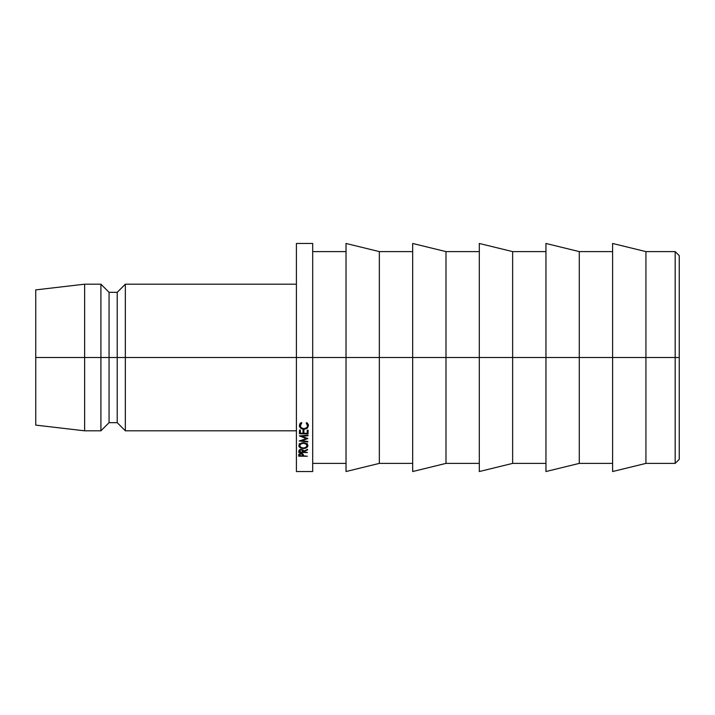 <?xml version="1.0" encoding="UTF-8"?>
<svg xmlns="http://www.w3.org/2000/svg" width="715" height="715" viewBox="0 0 715 715"><rect width="100%" height="100%" fill="white"/><g stroke="black" fill="none" stroke-linecap="round" stroke-linejoin="round"><path stroke-width="1.07" d="M675.175 357.5L679.25 357.5L679.25 255.684L679.25 357.5L675.175 357.5L675.175 251.608L675.175 357.5L645.931 357.5L675.175 357.5L675.175 463.392L675.175 357.5M296.412 284.186L125.348 284.186L117.206 292.337L109.064 292.337L100.913 284.186L84.62 284.186L35.75 289.888L35.75 357.5L84.62 357.5L84.62 284.186L84.62 357.5L100.913 357.5L100.913 284.186L100.913 357.5L109.064 357.5L109.064 292.337L109.064 357.5L117.206 357.5L117.206 292.337L117.206 357.5L125.348 357.5L125.348 284.186L125.348 357.5L296.412 357.5L296.412 243.466L296.412 357.5L346.024 357.5L346.024 243.466L346.024 357.5L379.343 357.5L379.343 251.608L379.343 357.5L412.671 357.5L412.671 243.466L412.671 357.5L445.99 357.5L445.99 251.608L445.99 357.5L479.309 357.5L479.309 243.466L479.309 357.5L512.637 357.5L512.637 251.608L512.637 357.5L545.956 357.5L545.956 243.466L545.956 357.5L579.284 357.5L579.284 251.608L579.284 357.5L612.603 357.5L612.603 243.466L645.931 251.608L645.931 357.5L645.931 251.608L675.175 251.608L679.25 255.684M612.603 243.466L612.603 357.5L645.931 357.5L312.696 357.5L312.696 243.466L312.696 357.5L35.75 357.5L35.75 425.112L35.75 289.888M296.412 430.814L125.348 430.814L125.348 357.5L125.348 430.814L117.206 422.663L117.206 357.5L117.206 422.663L109.064 422.663L109.064 357.5L109.064 422.663L100.913 430.814L100.913 357.5L100.913 430.814L84.62 430.814L84.62 357.5L84.62 430.814L35.75 425.112M296.412 471.534L296.412 357.5L296.412 471.534L312.696 471.534L312.696 357.5L312.696 471.534M307.995 435.194L307.977 435.757L301.757 436.266L307.897 438.572L301.614 440.771L307.808 441.423L307.799 441.95L299.201 440.985L306.351 438.617L299.353 435.9L307.995 435.194L307.977 435.757L301.757 436.266L307.897 438.572L301.614 440.771L307.808 441.423L307.799 441.95L299.201 440.985L306.351 438.617L299.353 435.9L307.995 435.194L307.977 435.757L307.977 435.194M302.963 433.236L303.044 430.126L303.929 430.144L303.848 433.245L307.164 433.299L307.244 430.189L308.129 430.207L308.031 433.889L299.415 433.755L299.514 430.072L300.398 430.081L300.309 433.192L302.963 433.236L303.044 430.126L303.929 430.144L303.848 433.245L307.164 433.299L307.244 430.189L308.129 430.207L308.031 433.889L299.415 433.755L299.514 430.072L300.398 430.081L300.309 433.192L302.963 433.236M298.897 450.906L300.479 449.422L303.106 449.985L303.518 451.156L307.557 449.369L307.539 449.932L303.491 451.701L307.441 452.532L298.825 452.434L298.897 450.906M307.504 444.632L307.897 445.767L306.485 447.769L303.312 448.519L300.077 447.67L298.834 445.695L300.246 443.586L303.455 442.773L306.681 443.72L307.504 444.632M308.38 424.817L307.575 427.91L304.626 429.241L300.559 428.115L299.406 425.541L299.889 423.852L301.283 422.52L301.793 423.083L300.389 424.889L300.657 426.801L301.292 427.785L303.866 428.678L306.565 427.776L307.253 426.855L307.468 424.96L306.208 423.155L306.735 422.61L308.38 424.817M298.754 454.803L299.719 453.641L301.873 453.525L303.249 454.365L303.339 455.821L307.298 456.259L298.682 456.17L298.754 454.803M346.024 471.534L346.024 357.5L346.024 471.534L379.343 463.392L379.343 357.5L379.343 463.392L412.671 463.392M412.671 471.534L412.671 357.5L412.671 471.534L445.99 463.392L445.99 357.5L445.99 463.392L479.309 463.392M479.309 471.534L479.309 357.5L479.309 471.534L512.637 463.392L512.637 357.5L512.637 463.392L545.956 463.392M545.956 471.534L545.956 357.5L545.956 471.534L579.284 463.392L579.284 357.5L579.284 463.392L612.603 463.392M612.603 471.534L612.603 357.5L612.603 471.534L645.931 463.392L645.931 357.5L645.931 463.392L675.175 463.392L679.25 459.316L679.25 357.5L679.25 459.316M303.249 454.365L303.339 455.821L307.298 456.259L298.682 456.17L298.888 454.284L301.104 453.426L303.249 454.365L303.348 455.509M303.339 454.856L303.339 455.821L303.339 454.856M302.508 455.044L301.81 453.954L300.38 453.945L299.585 455.786L302.454 455.812L302.508 455.044L301.087 453.426L299.612 454.981L299.612 453.685L299.585 455.786L299.585 453.703L299.585 455.786L302.454 455.812L302.508 454.856M306.735 422.61L308.469 425.684L306.887 428.473L303.795 429.277C300.97 428.955 299.514 427.704 299.406 425.541L301.283 422.52L301.793 423.083L300.291 425.595C300.461 427.463 301.65 428.491 303.866 428.678C306.199 428.455 307.432 427.454 307.584 425.675L306.208 423.155L306.735 422.61M307.584 423.235L307.584 425.675L307.584 423.235M300.291 423.164L300.291 425.595L300.291 423.164M300.559 425.595L299.674 424.263L300.291 425.371M303.795 428.669L303.795 429.277L303.795 428.669M306.887 427.472L306.887 428.473L306.887 427.472M307.584 425.407L308.263 424.424L307.584 425.407M303.312 448.519C300.523 448.305 299.031 447.367 298.834 445.695C299.21 443.881 300.747 442.907 303.455 442.773C306.235 443.059 307.718 444.051 307.897 445.767C307.513 447.501 305.984 448.421 303.312 448.519L303.312 448.046L303.312 448.519M306.485 444.551L307.343 443.693M299.245 443.613L300.077 444.453M306.655 443.488L305.957 444.158M307.012 445.776C306.833 444.292 305.636 443.461 303.437 443.282L303.437 442.773L303.437 443.282C301.158 443.488 299.925 444.283 299.719 445.677L299.719 444.069L299.719 445.677C299.943 447.125 301.14 447.912 303.321 448.046C305.582 447.885 306.815 447.125 307.012 445.776L307.012 443.97L307.012 445.776L306.002 444.024L303.437 443.282L300.783 444.024L299.719 445.677L300.765 447.367L303.321 448.046L305.957 447.376L307.012 445.776M307.539 449.932L303.491 451.701L303.491 450.727L303.482 452.05L307.441 452.532L298.825 452.434L299.022 450.343L301.238 449.351L303.518 451.156L307.557 449.369L307.539 449.932L307.539 449.369L307.539 449.932M303.482 450.62L303.482 452.05L303.482 450.62M302.642 451.156L301.953 449.941L300.506 449.923L299.728 452.014L302.597 452.041L302.642 451.156L301.221 449.351L299.755 451.094L299.755 449.646L299.728 452.014L299.728 449.663L299.728 452.014L302.597 452.041L302.651 449.744M303.848 430.537L303.848 433.245L303.848 430.537M300.309 430.484L300.309 433.192L300.309 430.484M299.487 431.029L300.309 431.047L299.487 431.029M303.017 431.082L303.848 431.1L303.017 431.082M307.218 431.145L308.031 431.154L308.031 433.889L308.058 430.207L308.031 431.154L307.218 431.145M301.757 435.703L301.757 436.266L301.757 435.703M306.351 438.617L306.351 438M307.808 441.423L307.799 441.95L307.799 441.423M301.614 440.19L301.614 440.771L301.614 440.19M545.956 243.466L579.284 251.608L612.603 251.608M479.309 243.466L512.637 251.608L545.956 251.608M412.671 243.466L445.99 251.608L479.309 251.608M346.024 243.466L379.343 251.608L412.671 251.608M312.696 251.608L346.024 251.608M296.412 243.466L312.696 243.466M312.696 463.392L346.024 463.392M302.508 454.847L302.508 453.685"/></g></svg>

